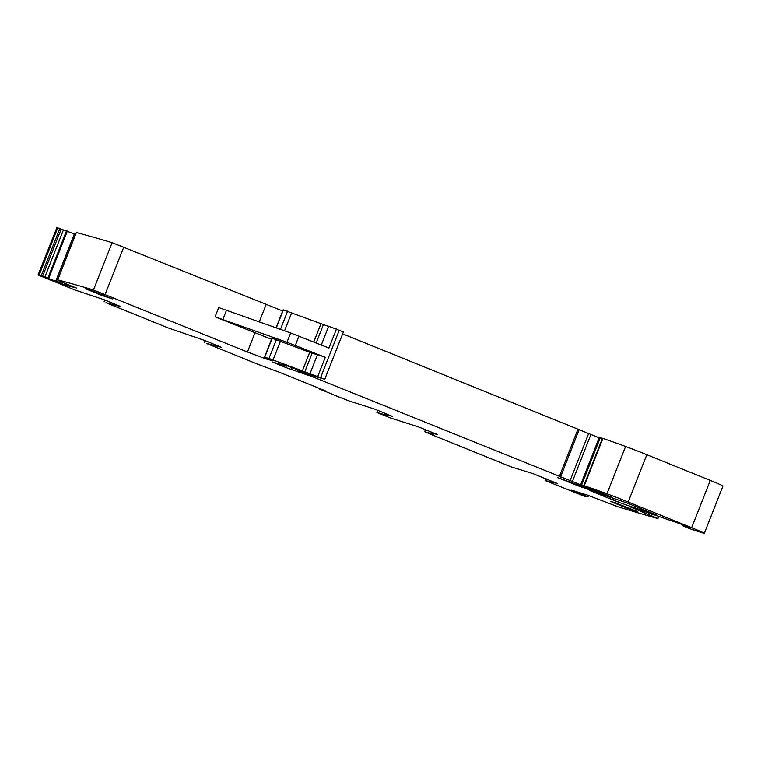 <?xml version="1.0" encoding="UTF-8"?>
<svg xmlns="http://www.w3.org/2000/svg" width="761" height="761" viewBox="0 0 761 761"><rect width="100%" height="100%" fill="white"/><g stroke="black" fill="none" stroke-linecap="round" stroke-linejoin="round"><path stroke-width="1.14" d="M546.084 478.755L545.361 480.591L584.125 496.134A1545.543 46.354 -158.5 0 0 585.865 496.695L582.374 495.173L587.949 496.904L582.222 494.46L582.574 493.566M557.518 483.568L533.052 473.646L511.221 466.902L429.423 433.77L425.028 431.734L425.799 429.794M75.624 234.359L57.722 227.872A1545.553 46.354 -158.5 0 0 56.885 227.682L38.05 274.987L74.873 289.96L104.19 299.748L120.904 306.635L105.95 302.735L168.371 328.02L204.566 340.405L221.27 347.292L206.317 343.392L257.741 364.224L279.601 372.338M282.692 310.992L112.124 242.654A1545.543 46.354 -158.5 0 0 76.347 232.514L57.712 279.839L61.907 281.627L59.149 281.037L76.49 288.048M328.6 326.459L283.14 309.86L276.043 327.877M286.317 366.012L285.717 367.515L272.428 362.017L286.364 366.022L281.066 363.492L315.216 376.524L324.766 379.273L343.411 331.948L328.695 326.222L321.294 345.009M600.001 438.127L342.65 333.87M683.169 524.995L682.807 525.765L689.209 528.543L703.668 533.242A19.957 0.599 -158.5 0 0 704.306 533.328L722.95 486.013A19.957 0.599 -158.5 0 0 710.27 480.4L646.812 454.697A24.942 0.751 -158.5 0 0 625.59 446.46A94.792 2.844 -158.5 0 0 602.921 438.403L600.286 437.661M546.227 478.812L545.513 480.61L557.347 483.454M658.798 516.405L657.542 518.469A1548.863 46.459 -158.5 0 1 657.475 518.45A1545.543 46.354 -158.5 0 1 617.685 506.674L587.673 495.173L571.72 490.16L582.222 494.46M657.951 518.545L630.346 506.931A363.187 10.892 -158.5 0 1 666.227 518.973L680.058 523.739L688.857 527.421L685.623 526.574L685.823 526.07M685.062 525.765L684.843 526.317L685.623 526.574M684.843 526.317L682.864 525.756M704.306 533.328A19.957 0.599 -158.5 0 0 691.635 527.725L628.167 502.022A24.942 0.751 -158.5 0 0 606.955 493.784A94.792 2.844 -158.5 0 0 584.277 485.727L611.977 497.304A349.223 10.473 -158.5 0 1 578.075 485.832L557.737 477.594L582.897 486.802A54.878 1.646 -158.5 0 0 602.027 493.442L299.615 371.577A15.962 0.476 -158.5 0 1 308.043 375.068L309.118 375.601L307.473 375.068A34.92 1.046 -158.5 0 0 299.254 372.205L285.717 367.515M324.766 379.273L268.994 358.46L264.495 357.185L272.295 360.714L265.047 358.631L247.42 352.001L93.479 289.979A1545.543 46.354 -158.5 0 0 57.712 279.839M76.081 287.848L65.674 285.251L66.188 283.948M67.339 231.116L48.694 278.44L65.674 285.251M48.694 278.44L39.087 275.197A1545.553 46.354 -158.5 0 0 38.24 275.006L38.05 274.987M325.099 390.697L279.392 372.272M325.299 390.793L323.625 390.032M333.204 394.607L319.097 388.871L319.306 388.281L323.539 390.241M333.166 394.702L348.433 400.705L375.059 409.237L392.666 416.467L384.419 414.079L384.781 413.175M387.102 415.306L384.276 414.051L384.647 413.118M387.083 415.354L376.895 412.424L390.241 417.894L418.198 426.816L437.575 434.56L430.935 432.952L433.741 434.265L424.667 431.668L425.466 429.651M627.254 507.397L626.969 508.129L613.756 502.774L613.937 502.327M637.29 511.535L615.249 502.707L610.588 501.375L613.756 502.774M637.261 511.62L626.969 508.129M102.069 294.65L101.784 295.382L112.314 298.921L90.064 289.951L85.403 288.628L88.571 290.027L88.752 289.58M101.784 295.382L88.571 290.027M656.372 514.95L627.264 503.088A349.223 10.473 -158.5 0 0 589.528 490.398L618.531 502.222A349.223 10.473 -158.5 0 0 656.372 514.95L656.42 514.845M57.722 227.872L39.087 275.197M271.544 339.301L215.078 316.842L286.992 342.269L325.299 357.337L317.546 354.521L310.05 373.546M215.078 316.842L218.73 307.568L290.654 332.985L328.952 348.053L336.448 329.037M317.451 354.759L312.143 353.228L304.647 372.243M264.495 357.185L271.991 338.16L312.143 353.228M56.885 227.682L38.24 275.006M59.786 228.652L41.151 275.977M61.146 229.194L42.502 276.519M63.382 230.031L44.737 277.356M66.502 230.811L47.867 278.136M55.734 281.19L74.378 233.865M55.876 281.247L74.521 233.922M57.427 281.865L58.14 280.048M57.712 281.989L58.426 280.172M59.824 282.94L60.376 281.551M61.841 283.777L62.383 282.388M62.155 283.91L62.706 282.512M64.609 284.861L65.142 283.52M67.139 285.765L67.624 284.509M112.124 242.654L93.479 289.979M123.805 247.049L105.161 294.374M254.916 332.985L247.42 352.001M266.065 304.676L259.244 321.998M283.377 309.898L276.262 327.953M287.629 311.135L280.438 329.408M291.71 312.628L284.538 330.845M320.847 324.024L313.76 342.022M323.292 324.918L316.176 342.983M298.968 336.143L295.316 345.418M325.299 357.337L317.803 376.362M339.292 330.169L320.647 377.494M292.1 367.791L291.368 369.656M299.52 371.539L299.254 372.205M298.141 370.15L297.884 370.788M299.558 370.702L299.358 371.216M301.889 371.615L301.698 372.091M303.582 372.272L303.392 372.757M308.167 374.031L307.948 374.602M315.254 376.543L314.883 377.485M317.527 377.199L317.061 378.379M577.96 429.194L559.325 476.519M579.15 429.67L560.515 476.995M588.672 433.437L570.037 480.762M590.955 434.36L572.31 481.684M599.154 437.775L580.51 485.099M573.185 483.216L572.928 483.863M578.35 485.118L578.075 485.832M600.296 437.632L581.651 484.957M602.484 438.26L583.839 485.585M602.921 438.403L584.277 485.727M625.59 446.46L606.955 493.784M646.812 454.697L628.167 502.022M710.27 480.4L691.635 527.725M683.226 525.023L682.94 525.756M652.234 514.17L651.616 515.739M576.648 492.291L576.848 491.777M580.405 493.727L580.7 492.976M580.757 493.86L581.062 493.099M582.346 494.507L582.698 493.604M588.186 495.344L587.635 496.752M614.07 498.531L613.385 500.253M619.283 500.319L618.531 502.222M309.698 352.324L302.203 371.349M280.562 340.938L273.066 359.953M276.481 339.435L268.994 358.46M272.229 338.207L264.733 357.223M265.437 357.651L265.047 358.631M104.913 300.043L104.171 301.917M205.28 340.7L204.547 342.574M377.037 412.443L377.856 410.369M431.087 432.98L431.439 432.077M633.076 509.756L632.838 510.336M107.891 297.009L107.653 297.589M226.388 310.498L222.735 319.782M290.654 332.985L286.992 342.269M58.892 280.362L58.711 280.838M298.027 370.103L297.76 370.769M600.201 437.613L581.556 484.938M683.121 524.976L682.807 525.765M588.51 495.459L587.949 496.904M104.799 299.996L104.048 301.889M205.166 340.652L204.414 342.555M377.722 410.312L376.895 412.424M431.306 432.02L430.935 432.952"/></g></svg>

